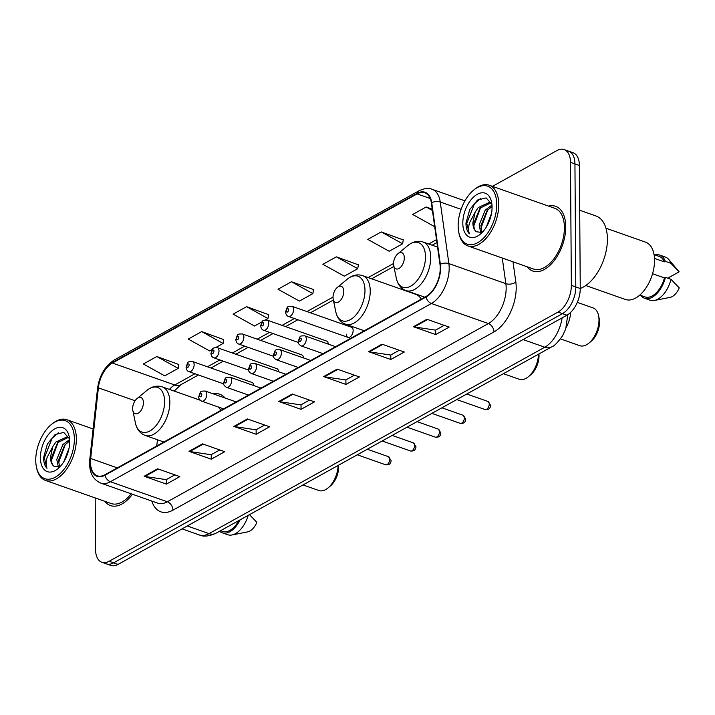 <?xml version="1.0" encoding="UTF-8"?>
<svg xmlns="http://www.w3.org/2000/svg" width="715" height="715" viewBox="0 0 715 715"><rect width="100%" height="100%" fill="white"/><g stroke="black" fill="none" stroke-linecap="round" stroke-linejoin="round"><path stroke-width="1.07" d="M225.171 398.049A37.886 21.405 -70.6 0 0 219.603 394.18A37.886 21.405 -70.6 0 0 212.847 393.715M402.053 288.351A37.886 21.405 -70.6 0 0 401.133 289.182M346.409 334.2A5.363 3.03 -70.6 0 0 347.991 337.391A5.363 3.03 -70.6 0 0 351.423 335.648A5.363 3.03 -70.6 0 0 353.139 330.464A5.363 3.03 -70.6 0 0 351.557 327.273L292.015 306.315A5.363 3.03 109.4 0 1 293.606 309.506A5.363 3.03 109.4 0 1 291.89 314.689A5.363 3.03 109.4 0 1 288.458 316.432C286.894 316.066 285.929 314.591 285.544 312.026C287.725 305.823 286.778 306.547 292.015 306.315M328.265 344.103A5.363 3.03 -70.6 0 0 326.683 341.082L267.151 320.123A5.363 3.03 109.4 0 1 268.733 323.314A5.363 3.03 109.4 0 1 267.017 328.498A5.363 3.03 109.4 0 1 263.594 330.241C262.03 329.874 261.055 328.399 260.671 325.826C262.852 319.632 261.913 320.356 267.151 320.123M303.401 357.911A5.363 3.03 -70.6 0 0 301.819 354.89L242.287 333.932A5.363 3.03 109.4 0 1 243.869 337.114A5.363 3.03 109.4 0 1 242.153 342.297A5.363 3.03 109.4 0 1 238.721 344.04C237.166 343.674 236.191 342.208 235.807 339.634C237.988 333.44 237.049 334.164 242.287 333.932M278.537 371.72A5.363 3.03 -70.6 0 0 276.955 368.69L217.414 347.731A5.363 3.03 109.4 0 1 219.005 350.922A5.363 3.03 109.4 0 1 217.28 356.106A5.363 3.03 109.4 0 1 213.857 357.849C212.292 357.482 211.318 356.016 210.943 353.442C213.115 347.249 212.176 347.964 217.414 347.731M253.664 385.528A5.363 3.03 -70.6 0 0 252.082 382.498L192.549 361.54A5.363 3.03 109.4 0 1 194.131 364.73A5.363 3.03 109.4 0 1 192.415 369.914A5.363 3.03 109.4 0 1 188.983 371.657C187.428 371.291 186.454 369.816 186.07 367.242C188.251 361.048 187.312 361.772 192.549 361.54M162.913 441.673L162.805 442.621M570.695 312.339A21.45 12.119 109.4 0 1 566.298 327.202M95.184 497.908L95.542 549.531A21.45 12.119 -70.6 0 0 101.888 562.285L110.789 565.413A21.45 12.119 -70.6 0 0 118.047 564.412L566.924 315.208A21.45 12.119 -70.6 0 0 580.249 288.502L579.391 165.469A21.45 12.119 -70.6 0 0 573.046 152.715L568.595 151.151A21.45 12.119 -70.6 0 1 574.94 163.905A21.45 12.119 -70.6 0 0 568.595 151.151L564.144 149.587A21.45 12.119 -70.6 0 0 556.887 150.588L492.465 186.356M101.888 562.285A21.45 12.119 -70.6 0 0 109.145 561.275L558.022 312.071A21.45 12.119 -70.6 0 0 571.348 285.374L575.798 286.938L574.94 163.905L575.798 286.938A21.45 12.119 -70.6 0 1 562.473 313.644A21.45 12.119 -70.6 0 0 575.798 286.938L580.249 288.502M109.145 561.275L113.596 562.839L562.473 313.644L113.596 562.839A21.45 12.119 -70.6 0 1 106.338 563.849A21.45 12.119 -70.6 0 0 113.596 562.839L118.047 564.412M565.762 226.718A34.32 19.385 -70.6 0 0 555.609 206.313A34.32 19.385 -70.6 0 0 548.53 206.099A34.32 19.385 -70.6 0 1 555.609 206.313A34.32 19.385 -70.6 0 1 565.762 226.718A34.32 19.385 -70.6 0 1 554.76 259.894A34.32 19.385 -70.6 0 1 532.818 271.048A34.32 19.385 -70.6 0 0 554.76 259.894A34.32 19.385 -70.6 0 0 565.762 226.718M440.243 268.009A22.88 12.924 109.4 0 1 426.024 296.493L104.989 474.724A22.88 12.924 109.4 0 1 97.249 475.797A22.88 12.924 109.4 0 1 90.68 458.503L98.384 387.843A22.88 12.924 109.4 0 1 112.407 363.041L417.113 193.881A22.88 12.924 109.4 0 1 424.853 192.809A22.88 12.924 109.4 0 1 431.377 202.98L440.002 264.568A22.88 12.924 109.4 0 1 440.243 268.009M440.61 267.812A23.452 13.245 -70.6 0 0 440.36 264.282L431.726 202.694A23.452 13.245 -70.6 0 0 417.104 193.372L112.407 362.532A23.452 13.245 -70.6 0 0 98.027 387.95L90.322 458.61A23.452 13.245 -70.6 0 0 104.998 475.234L426.033 297.002A23.452 13.245 -70.6 0 0 440.61 267.812M174.844 474.858L166.238 479.64L144.895 476.458A5.72 3.977 -119 0 1 144.126 476.262L166.381 484.1L179.849 476.619L157.595 468.79L144.126 476.262M166.345 479.577L166.381 484.1M219.737 449.941L211.122 454.722L189.788 451.54A5.72 3.977 -119 0 1 189.01 451.344L211.265 459.182L224.733 451.701L202.479 443.863L189.01 451.344M211.238 454.66L211.265 459.182M264.622 425.023L256.015 429.804L234.672 426.614A5.72 3.977 -119 0 1 233.903 426.426L256.158 434.255L269.618 426.784L247.363 418.945L233.903 426.426M256.122 429.742L256.158 434.255M444.167 325.343L435.56 330.124L414.217 326.934A5.72 3.977 -119 0 1 413.449 326.746L435.703 334.575L449.172 327.104L426.918 319.265L413.449 326.746M435.676 330.062L435.703 334.575M399.283 350.261L390.676 355.042L369.333 351.86A5.72 3.977 -119 0 1 368.565 351.664L390.819 359.502L404.288 352.021L382.024 344.183L368.565 351.664M390.783 354.98L390.819 359.502M354.399 375.178L345.783 379.96L324.449 376.778A5.72 3.977 -119 0 1 323.672 376.582L345.935 384.42L359.395 376.939L337.14 369.11L323.672 376.582M345.899 379.897L345.935 384.42M309.506 400.105L300.899 404.878L279.556 401.696A5.72 3.977 -119 0 1 278.787 401.499L301.042 409.338L314.511 401.866L292.256 394.028L278.787 401.499M301.015 404.815L301.042 409.338M527.17 266.784A34.32 19.385 -70.6 0 0 532.818 271.048A34.32 19.385 -70.6 0 1 527.17 266.784M104.774 501.287A34.32 19.385 -70.6 0 0 110.423 505.55A34.32 19.385 -70.6 0 0 132.472 494.262A34.32 19.385 -70.6 0 1 110.423 505.55A34.32 19.385 -70.6 0 1 104.774 501.287M571.348 285.374L570.49 162.341A21.45 12.119 -70.6 0 0 564.144 149.587M223.697 339.58L201.693 331.599L188.224 339.071L209.629 350.94L212.284 349.465M178.804 364.498L156.808 356.517L143.34 363.998L164.745 375.858L178.205 368.386L178.839 364.275M358.358 264.818L336.354 256.837L322.894 264.318L344.29 276.178L357.759 268.697L358.394 264.595M403.242 239.891L381.247 231.919L367.778 239.391L389.175 251.26L402.643 243.779L403.278 239.677M432.235 209.146L426.131 207.001L412.662 214.473L434.068 226.333L434.604 226.038M268.581 314.654L246.586 306.681L233.117 314.153L254.513 326.022L262.021 321.848M291.47 281.755L278.001 289.235L299.406 301.095L312.866 293.624L313.501 289.512L291.47 281.755L312.866 293.624M336.354 256.837L357.759 268.697M381.247 231.919L402.643 243.779M426.131 207.001L432.423 210.487M265.551 319.891L267.982 318.541L268.617 314.439M246.586 306.681L267.982 318.541M215.814 347.508L223.098 343.459L223.732 339.357M201.693 331.599L223.098 343.459M156.808 356.517L178.205 368.386M458.145 225.895A30.745 17.366 -70.6 0 0 458.789 232.357A30.745 17.366 -70.6 0 0 480.033 241.187A30.745 17.366 -70.6 0 0 496.746 204.463A30.745 17.366 -70.6 0 0 473.67 190.092A30.745 17.366 -70.6 0 0 458.145 225.895M458.789 232.357L459.03 233.555A32.175 18.179 -70.6 0 0 467.869 245.915A32.175 18.179 -70.6 0 0 488.452 235.458A32.175 18.179 -70.6 0 0 498.757 204.356A32.175 18.179 -70.6 0 0 489.239 185.221A32.175 18.179 -70.6 0 0 474.599 189.323L473.67 190.092M467.869 245.915L533.533 269.028A32.175 18.179 -70.6 0 0 554.107 258.571A32.175 18.179 -70.6 0 0 564.412 227.468A32.175 18.179 -70.6 0 0 554.894 208.342L489.239 185.221M580.249 288.458A38.601 21.808 -70.6 0 0 607.401 238.935A38.601 21.808 -70.6 0 0 595.979 215.984L579.704 210.255M585.764 285.526L625.375 299.469A30.388 17.169 -70.6 0 0 644.805 289.593A30.388 17.169 -70.6 0 0 654.538 260.215A30.388 17.169 -70.6 0 0 645.556 242.153L605.945 228.201M486.218 227.218L491.446 213.687M480.811 232.732L479.13 224.975L485.297 210.031L491.992 205.062M481.937 232.348L480.9 225.6L487.067 210.657L492.072 206.421M491.527 203.248L489.552 202.327L478.228 207.547L475.126 212.23L472.856 222.767C472.946 227.111 474.143 230.105 476.44 231.767C474.465 230.159 473.598 227.272 473.83 223.116L479.997 208.163L490.848 202.837M491.929 204.311L486.128 197.912L477.486 200.057L469.764 209.531L465.948 223.134C466.019 227.862 467.154 231.428 469.362 233.805C468.325 231.079 468.361 227.459 469.469 222.946L475.126 212.23M492.081 207.055A23.309 13.174 -70.6 0 0 491.589 202.148A23.309 13.174 -70.6 0 0 475.475 195.454A23.309 13.174 -70.6 0 0 462.811 223.303A23.309 13.174 -70.6 0 0 480.31 234.198A23.309 13.174 -70.6 0 0 492.081 207.055M476.44 231.767L481.704 232.446M654.484 258.41L664.342 261.878A21.45 12.119 -70.6 0 0 659.275 256.453L654.055 254.62M667.739 278.162L679.134 271.834A14.3 8.079 -70.6 0 0 679.098 271.789A14.3 8.079 -70.6 0 0 679.018 271.691M664.342 261.878L665.325 261.332L670.885 263.29A22.88 12.924 -70.6 0 0 668.784 259.527A22.88 12.924 -70.6 0 0 665.316 257.069L659.748 255.103A22.88 12.924 -70.6 0 0 655.038 254.96M670.885 263.29L679.134 271.834M665.325 261.332A22.88 12.924 -70.6 0 0 659.748 255.103M639.809 295.081L645.037 296.913A21.45 12.119 -70.6 0 0 664.45 277.903L652.554 273.711M640.792 295.42A22.88 12.924 -70.6 0 0 644.555 298.262L650.123 300.22A22.88 12.924 -70.6 0 0 654.368 300.47L670.089 297.377A14.3 8.079 -70.6 0 0 679.25 287.859L671.001 279.315L665.433 277.357L664.45 277.903M654.368 300.47A22.88 12.924 -70.6 0 0 671.001 279.315M644.555 298.262A22.88 12.924 -70.6 0 0 665.433 277.357M469.362 233.805L466.77 223.429L474.456 203.811L480.73 198.287M473.839 225.833L480.703 207.359M480.909 228.317L487.764 209.844M560.506 338.901L579.776 345.685A20.02 11.306 -70.6 0 0 588.883 343.137L591.225 341.198A16.445 9.286 -70.6 0 0 599.528 322.054A16.445 9.286 -70.6 0 0 599.188 318.595L598.571 315.619A20.02 11.306 -70.6 0 0 593.075 307.924L577.291 302.374M588.883 343.137A20.02 11.306 -70.6 0 0 598.991 319.828A20.02 11.306 -70.6 0 0 598.571 315.619M393.527 263.781A8.58 4.844 -70.6 0 0 393.706 265.587A8.58 4.844 -70.6 0 0 399.64 268.054A8.58 4.844 -70.6 0 0 404.306 257.802A8.58 4.844 -70.6 0 0 397.862 253.789A8.58 4.844 -70.6 0 0 393.527 263.781M503.387 373.686L519.269 379.281A20.02 11.306 -70.6 0 0 528.376 376.733L530.718 374.794A16.445 9.286 -70.6 0 0 539.021 355.65A16.445 9.286 -70.6 0 0 538.94 353.943M528.376 376.733A20.02 11.306 -70.6 0 0 538.475 354.202M333.02 297.377A8.58 4.844 -70.6 0 0 333.199 299.183A8.58 4.844 -70.6 0 0 339.133 301.641A8.58 4.844 -70.6 0 0 343.79 291.398A8.58 4.844 -70.6 0 0 337.355 287.385A8.58 4.844 -70.6 0 0 333.02 297.377M421.207 299.165A25.74 14.541 -70.6 0 0 415.951 294.401L362.612 275.624C357.384 273.961 352.254 275.159 347.231 279.225A23.64 13.362 -70.6 0 1 364.981 290.272A23.64 13.362 -70.6 0 1 352.129 318.515A23.64 13.362 -70.6 0 1 335.782 311.731L333.199 299.183M303.008 484.931L318.89 490.526A20.02 11.306 -70.6 0 0 327.997 487.979L330.339 486.039A16.445 9.286 -70.6 0 0 338.642 466.886A16.445 9.286 -70.6 0 0 338.561 465.188M327.997 487.979A20.02 11.306 -70.6 0 0 338.106 465.447M132.641 408.623A8.58 4.844 -70.6 0 0 132.82 410.428A8.58 4.844 -70.6 0 0 138.755 412.886A8.58 4.844 -70.6 0 0 143.42 402.634A8.58 4.844 -70.6 0 0 136.976 398.63A8.58 4.844 -70.6 0 0 132.641 408.623M220.828 410.41A25.74 14.541 -70.6 0 0 217.789 406.826M35.75 460.389A30.745 17.366 -70.6 0 0 36.394 466.859A30.745 17.366 -70.6 0 0 57.647 475.681A30.745 17.366 -70.6 0 0 74.351 438.956A30.745 17.366 -70.6 0 0 51.274 424.594A30.745 17.366 -70.6 0 0 35.75 460.389M36.394 466.859L36.644 468.048A32.175 18.179 -70.6 0 0 45.483 480.417A32.175 18.179 -70.6 0 0 66.057 469.952A32.175 18.179 -70.6 0 0 76.362 438.849A32.175 18.179 -70.6 0 0 66.844 419.723A32.175 18.179 -70.6 0 0 52.213 423.816L51.274 424.594M45.483 480.417L111.138 503.53A32.175 18.179 -70.6 0 0 131.158 493.797M63.823 461.72L69.06 448.189M58.416 467.226L56.744 459.477L62.902 444.533L69.605 439.555M59.551 466.85L58.505 460.102L64.672 445.15L69.677 440.923M69.141 437.741L67.165 436.82L55.842 442.04L52.731 446.723L50.47 457.269C50.559 461.604 51.748 464.607 54.045 466.269C52.07 464.661 51.203 461.774 51.444 457.609L57.602 442.665L68.452 437.33M69.534 438.813L63.742 432.414L55.1 434.55L47.369 444.033L43.561 457.636C43.633 462.364 44.768 465.921 46.967 468.307C45.93 465.572 45.974 461.953 47.083 457.448L52.731 446.723M69.686 441.548A23.309 13.174 -70.6 0 0 69.203 436.642A23.309 13.174 -70.6 0 0 53.089 429.956A23.309 13.174 -70.6 0 0 40.415 457.806A23.309 13.174 -70.6 0 0 57.915 468.691A23.309 13.174 -70.6 0 0 69.686 441.548M54.045 466.269L59.309 466.94M220.578 530.691L222.642 531.415A21.45 12.119 -70.6 0 0 238.828 520.565M219.603 531.236A22.88 12.924 -70.6 0 0 222.168 532.764L227.728 534.722A22.88 12.924 -70.6 0 0 231.973 534.972L247.694 531.88A14.3 8.079 -70.6 0 0 256.855 522.352L249.472 514.648M231.973 534.972A22.88 12.924 -70.6 0 0 248.185 515.363M222.168 532.764A22.88 12.924 -70.6 0 0 240.124 519.841M46.967 468.307L44.384 457.922L52.061 438.304L58.335 432.79M51.453 460.326L58.308 441.861M58.523 462.82L65.378 444.346M187.285 525.972L209.021 533.622A14.3 9.947 61 0 0 215.867 533.31C208.95 536.366 203.444 536.911 199.342 534.963A28.6 16.159 -70.6 0 0 209.021 533.622L544.776 347.213A28.6 16.159 -70.6 0 0 562.097 317.88M523.04 339.562L544.776 347.213A14.3 9.947 61 0 0 551.631 346.9L215.867 533.31M579.391 165.469L570.49 162.341M566.924 315.208L558.022 312.071M512.995 261.797L515.828 282.05A35.75 20.199 109.4 0 1 493.985 331.921L172.95 510.152A7.15 4.978 61 0 0 167.346 501.787L488.381 323.555A28.6 16.159 -70.6 0 0 506.157 287.957A28.6 16.159 -70.6 0 0 505.854 283.658L502.261 258.017M172.95 510.152A35.75 20.199 109.4 0 1 151.803 501.063M157.666 503.128A28.6 16.159 -70.6 0 0 167.346 501.787L110.369 481.731A28.6 16.159 109.4 0 1 100.69 483.072L157.666 503.128M417.104 193.372A7.15 4.978 61 0 1 418.99 190.798C424.272 188.286 428.643 187.786 432.092 189.296A28.6 16.159 109.4 0 1 440.243 202.005L448.877 263.603A28.6 16.159 109.4 0 1 449.181 267.902A28.6 16.159 109.4 0 1 431.404 303.5A7.15 4.978 -119 0 1 426.033 297.002M440.36 264.282A7.15 3.986 172 0 1 448.877 263.603L505.854 283.658A7.15 3.986 -8 0 0 515.828 282.05M112.407 362.532A7.15 4.978 -119 0 1 114.293 359.958C104.989 365.991 99.394 375.563 97.508 388.683L89.795 459.343C88.732 471.426 92.36 479.336 100.69 483.072M98.027 387.95A7.15 2.261 -173.8 0 0 97.508 388.683M461.086 209.343L440.243 202.005A7.15 3.986 172 0 0 431.726 202.694M90.322 458.61A7.15 2.261 -173.8 0 0 89.795 459.343M104.998 475.234A7.15 4.978 61 0 0 110.369 481.731L431.404 303.5L488.381 323.555A7.15 4.978 61 0 1 493.985 331.921M112.407 363.041L174.728 384.983A22.88 12.924 -70.6 0 0 169.419 389.398M98.384 387.843L135.081 400.757M90.68 458.503L117.305 467.878M157.434 439.743L156.755 445.981M417.113 193.881L430.207 198.493M436.516 239.65L428.696 243.994M393.527 263.513L368.18 277.581M333.02 297.1L306.958 311.579M294.419 318.532L282.085 325.379M269.555 332.341L257.221 339.187M244.691 346.14L232.348 352.995M219.818 359.949L207.484 366.795M194.954 373.757L174.728 384.983A12.87 8.955 61 0 0 180.895 384.697L174.201 391.078M279.556 401.696L292.935 394.269M324.449 376.778L337.829 369.351M369.333 351.86L382.713 344.424M414.217 326.934L427.606 319.507M234.672 426.614L248.051 419.187M189.788 451.54L203.167 444.104M144.895 476.458L158.274 469.031M396.289 278.135A23.64 13.362 -70.6 0 0 412.635 284.919A23.64 13.362 -70.6 0 0 425.488 256.676A23.64 13.362 -70.6 0 0 407.738 245.629C412.761 241.572 417.891 240.365 423.119 242.028A25.74 14.541 -70.6 0 1 430.734 257.337A25.74 14.541 -70.6 0 1 422.485 282.211A25.74 14.541 -70.6 0 1 406.031 290.585C400.909 288.601 397.665 284.445 396.289 278.135L393.706 265.587M364.275 330.777L345.524 324.172A25.74 14.541 -70.6 0 0 361.978 315.807A25.74 14.541 -70.6 0 0 370.227 290.925A25.74 14.541 -70.6 0 0 362.612 275.624M135.403 422.976A23.64 13.362 -70.6 0 0 151.75 429.76A23.64 13.362 -70.6 0 0 164.602 401.517A23.64 13.362 -70.6 0 0 146.852 390.462C151.875 386.404 157.005 385.206 162.234 386.869A25.74 14.541 -70.6 0 1 169.848 402.17A25.74 14.541 -70.6 0 1 161.599 427.052A25.74 14.541 -70.6 0 1 145.145 435.417C140.024 433.433 136.78 429.286 135.403 422.976L132.82 410.428M489.239 404.02A4.29 2.422 -70.6 0 0 487.97 401.464L490.562 405.235C490.436 408.48 488.622 409.918 485.119 409.561A4.29 2.422 -70.6 0 0 487.862 408.167A4.29 2.422 -70.6 0 0 489.239 404.02M335.603 346.686L304.706 335.809A5.363 3.03 109.4 0 1 306.297 338.999A5.363 3.03 109.4 0 1 304.572 344.183A5.363 3.03 109.4 0 1 301.149 345.926L323.073 353.648M301.265 339.268A1.788 1.01 -70.6 0 0 300.13 338.284A1.788 1.01 -70.6 0 0 299.022 340.51A1.788 1.01 -70.6 0 0 300.157 341.493A1.788 1.01 -70.6 0 0 301.265 339.268M464.366 417.819A4.29 2.422 -70.6 0 0 463.097 415.272L465.697 419.044C465.572 422.288 463.758 423.727 460.246 423.36A4.29 2.422 -70.6 0 0 462.989 421.966A4.29 2.422 -70.6 0 0 464.366 417.819M310.739 360.494L279.842 349.617A5.363 3.03 109.4 0 1 281.424 352.808A5.363 3.03 109.4 0 1 279.708 357.992A5.363 3.03 109.4 0 1 276.276 359.734L298.209 367.456M276.401 353.076A1.788 1.01 -70.6 0 0 275.266 352.093A1.788 1.01 -70.6 0 0 274.158 354.318A1.788 1.01 -70.6 0 0 275.284 355.301A1.788 1.01 -70.6 0 0 276.401 353.076M439.502 431.628A4.29 2.422 -70.6 0 0 438.232 429.08L440.833 432.852C440.708 436.096 438.885 437.535 435.381 437.169A4.29 2.422 -70.6 0 0 438.125 435.775A4.29 2.422 -70.6 0 0 439.502 431.628M285.875 374.303L254.969 363.426A5.363 3.03 109.4 0 1 256.56 366.607A5.363 3.03 109.4 0 1 254.844 371.791A5.363 3.03 109.4 0 1 251.412 373.534L273.336 381.256M251.528 366.875A1.788 1.01 -70.6 0 0 250.402 365.901A1.788 1.01 -70.6 0 0 249.285 368.127A1.788 1.01 -70.6 0 0 250.42 369.101A1.788 1.01 -70.6 0 0 251.528 366.875M414.629 445.436A4.29 2.422 -70.6 0 0 413.359 442.88L415.96 446.652C415.835 449.896 414.021 451.335 410.517 450.977A4.29 2.422 -70.6 0 0 413.261 449.583A4.29 2.422 -70.6 0 0 414.629 445.436M261.002 388.111L230.105 377.225A5.363 3.03 109.4 0 1 231.687 380.416A5.363 3.03 109.4 0 1 229.971 385.6A5.363 3.03 109.4 0 1 226.539 387.342L248.471 395.064M226.664 380.684A1.788 1.01 -70.6 0 0 225.529 379.701A1.788 1.01 -70.6 0 0 224.421 381.926A1.788 1.01 -70.6 0 0 225.556 382.909A1.788 1.01 -70.6 0 0 226.664 380.684M389.764 459.236A4.29 2.422 -70.6 0 0 388.495 456.688L391.096 460.46C390.971 463.704 389.157 465.143 385.644 464.777A4.29 2.422 -70.6 0 0 388.388 463.383A4.29 2.422 -70.6 0 0 389.764 459.236M236.138 401.91L205.232 391.034A5.363 3.03 109.4 0 1 206.823 394.224A5.363 3.03 109.4 0 1 205.107 399.408A5.363 3.03 109.4 0 1 201.675 401.151L223.607 408.873M201.8 394.492A1.788 1.01 -70.6 0 0 200.665 393.509A1.788 1.01 -70.6 0 0 199.548 395.735A1.788 1.01 -70.6 0 0 200.683 396.718A1.788 1.01 -70.6 0 0 201.8 394.492M286.331 311.016A1.788 1.01 -70.6 0 0 287.466 311.999A1.788 1.01 -70.6 0 0 288.574 309.774A1.788 1.01 -70.6 0 0 287.448 308.791A1.788 1.01 -70.6 0 0 286.331 311.016M261.467 324.825A1.788 1.01 -70.6 0 0 262.602 325.799A1.788 1.01 -70.6 0 0 263.71 323.573A1.788 1.01 -70.6 0 0 262.575 322.599A1.788 1.01 -70.6 0 0 261.467 324.825M236.602 338.633A1.788 1.01 -70.6 0 0 237.729 339.607A1.788 1.01 -70.6 0 0 238.846 337.382A1.788 1.01 -70.6 0 0 237.711 336.407A1.788 1.01 -70.6 0 0 236.602 338.633M211.729 352.432A1.788 1.01 -70.6 0 0 212.864 353.416A1.788 1.01 -70.6 0 0 213.973 351.19A1.788 1.01 -70.6 0 0 212.838 350.207A1.788 1.01 -70.6 0 0 211.729 352.432M186.865 366.241A1.788 1.01 -70.6 0 0 188 367.224A1.788 1.01 -70.6 0 0 189.109 364.999A1.788 1.01 -70.6 0 0 187.974 364.015A1.788 1.01 -70.6 0 0 186.865 366.241M567.808 314.671L565.717 328.98L562.535 335.844C557.611 342.664 553.973 346.346 551.631 346.9M199.342 534.963L182.057 528.877M418.99 190.798L114.293 359.958M432.092 189.296L464.947 200.861M436.919 242.564L432.155 245.209M393.885 266.454L371.648 278.796M333.378 300.041L310.417 312.795M297.887 319.748L285.544 326.603M273.014 333.556L260.68 340.403M248.15 347.365L235.816 354.211M223.277 361.164L210.943 368.019M198.413 374.973L180.895 384.697M162.475 441.521L162.332 442.889M679.098 271.789L668.784 259.527M424.781 297.181L406.031 290.585M437.553 247.113L423.119 242.028M397.862 253.789L407.738 245.629M345.524 324.172C340.403 322.188 337.158 318.041 335.782 311.731M337.355 287.385L347.231 279.225M163.896 442.022L145.145 435.417M200.164 400.221L162.234 386.869M136.976 398.63L146.852 390.462M93.111 428.964L66.844 419.723M487.97 401.464L466.779 394.01M304.706 335.809C299.469 336.041 300.407 335.326 298.227 341.52C297.932 343.102 298.897 344.576 301.149 345.926M485.119 409.561L456.76 399.569M463.097 415.272L441.915 407.809M279.842 349.617C274.605 349.85 275.543 349.126 273.362 355.319C273.058 356.91 274.033 358.376 276.276 359.734M460.246 423.36L431.887 413.377M438.232 429.08L417.042 421.618M254.969 363.426C249.732 363.658 250.67 362.934 248.498 369.128C248.194 370.719 249.169 372.184 251.412 373.534M435.381 437.169L407.023 427.186M413.359 442.88L392.178 435.426M230.105 377.225C224.868 377.466 225.806 376.742 223.625 382.936C223.321 384.518 224.296 385.993 226.539 387.342M410.517 450.977L382.15 440.994M388.495 456.688L367.313 449.235M205.232 391.034C200.003 391.266 200.942 390.542 198.761 396.736C198.457 398.327 199.431 399.801 201.675 401.151M385.644 464.777L357.286 454.794M347.991 337.391L288.458 316.432M298.316 342.467L263.594 330.241M273.452 356.267L238.721 344.04M248.579 370.075L213.857 357.849M223.715 383.884L188.983 371.657"/></g></svg>
